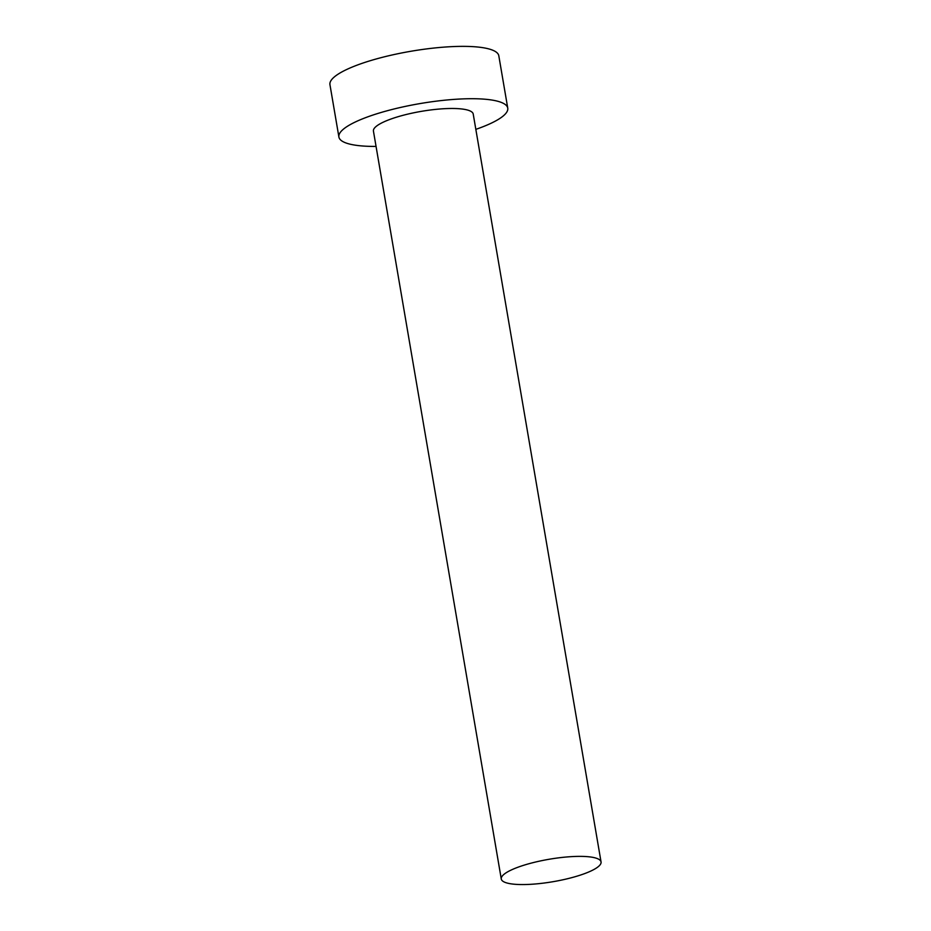 <?xml version="1.0" encoding="UTF-8"?>
<svg xmlns="http://www.w3.org/2000/svg" width="931" height="931" viewBox="0 0 931 931"><rect width="100%" height="100%" fill="white"/><g stroke="black" fill="none" stroke-linecap="round" stroke-linejoin="round"><path stroke-width="1.4" d="M597.388 858.615A50.611 11.381 170.3 0 0 540.608 860.896A50.611 11.381 170.3 0 0 501.274 878.992A50.611 11.381 170.3 0 0 504.939 882.32A50.611 11.381 170.3 0 0 561.719 880.039A50.611 11.381 170.3 0 0 601.054 861.943A50.611 11.381 170.3 0 0 597.388 858.615M601.054 861.943L473.216 114.036A50.611 11.381 170.3 0 0 469.55 110.719A50.611 11.381 170.3 0 0 412.77 113A50.611 11.381 170.3 0 0 373.436 131.096L501.274 878.992M475.834 129.362A85.652 19.272 170.3 0 0 507.756 108.136A85.652 19.272 170.3 0 0 501.553 102.515A85.652 19.272 170.3 0 0 405.462 106.367A85.652 19.272 170.3 0 0 338.896 136.997A85.652 19.272 170.3 0 0 345.098 142.629A85.652 19.272 170.3 0 0 376.054 146.423M507.756 108.136L498.807 55.779A85.652 19.272 170.3 0 0 492.604 50.158A85.652 19.272 170.3 0 0 396.513 54.021A85.652 19.272 170.3 0 0 329.946 84.651L338.896 136.997"/></g></svg>

